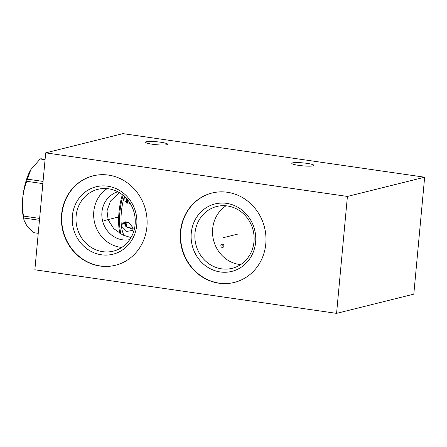 <?xml version="1.0" encoding="UTF-8"?>
<svg xmlns="http://www.w3.org/2000/svg" width="447" height="447" viewBox="0 0 447 447"><rect width="100%" height="100%" fill="white"/><g stroke="black" fill="none" stroke-linecap="round" stroke-linejoin="round"><path stroke-width="0.67" d="M336.569 313.369L413.805 294.137L424.65 177.208L122.942 133.631L45.706 152.863L34.86 269.792L336.569 313.369L347.414 196.44L45.706 152.863M424.65 177.208L347.414 196.44M306.955 163.356A11.114 1.486 5.3 0 0 291.813 163.345A11.114 1.486 5.3 0 0 298.803 165.384A11.114 1.486 5.3 0 0 313.945 165.396A11.114 1.486 5.3 0 0 306.955 163.356M160.68 142.23A11.114 1.486 5.3 0 0 145.543 142.219A11.114 1.486 5.3 0 0 152.533 144.258A11.114 1.486 5.3 0 0 167.67 144.269A11.114 1.486 5.3 0 0 160.68 142.23M180.459 231.574A46.08 42.666 76 0 1 211.99 193.02A46.08 42.666 76 0 1 265.786 243.9A46.08 42.666 76 0 1 234.256 282.448A46.08 42.666 76 0 1 180.459 231.574M61.591 214.404A46.08 42.666 76 0 1 93.121 175.85A46.08 42.666 76 0 1 146.918 226.73A46.08 42.666 76 0 1 115.387 265.283A46.08 42.666 76 0 1 61.591 214.404M234.412 282.409A46.08 42.666 -104 0 1 180.772 231.496A46.08 42.666 76 0 1 212.146 192.981M191.255 233.01A34.754 32.178 76 0 1 226.612 203.363A34.754 32.178 76 0 1 255.611 242.308A34.754 32.178 -104 0 1 220.248 271.955A34.754 32.178 -104 0 1 191.255 233.01M194.998 233.133A31.86 29.496 76 0 1 216.795 206.48A31.86 29.496 76 0 1 253.991 241.654A31.86 29.496 -104 0 1 232.194 268.312A31.86 29.496 -104 0 1 194.998 233.133M226.003 205.788A31.86 29.496 76 0 0 212.666 228.735A31.86 29.496 -104 0 0 240.648 264.602M115.544 265.244A46.08 42.666 -104 0 1 61.898 214.325A46.08 42.666 76 0 1 93.272 175.816M72.38 215.84A34.754 32.178 76 0 1 107.744 186.192A34.754 32.178 76 0 1 136.743 225.137A34.754 32.178 -104 0 1 101.38 254.79A34.754 32.178 -104 0 1 72.38 215.84M76.124 215.962A31.86 29.496 76 0 1 97.927 189.31A31.86 29.496 76 0 1 135.123 224.483A31.86 29.496 -104 0 1 113.326 251.141A31.86 29.496 -104 0 1 76.124 215.962M107.135 188.617A31.86 29.496 76 0 0 93.792 211.565A31.86 29.496 -104 0 0 121.78 247.431M129.697 239.653A24.697 22.87 76 0 1 101.938 212.146A24.697 22.87 76 0 1 117.779 191.774M130.993 237.603L122.735 235.005L113.767 228.652L108.168 219.885L107.001 210.883L110.448 201.094L119.327 192.64M127.244 227.344A21.378 7.554 -81.8 0 1 125.881 221.785M133.184 228.221L130.043 228.35M127.16 203.368A21.378 7.554 -81.8 0 1 127.987 200.278M126.11 202.687A21.378 7.554 -81.8 0 1 127.104 199.206M125.747 226.322A21.378 7.554 -81.8 0 1 124.758 221.986M125.931 202.195A21.378 7.554 -81.8 0 1 126.881 198.949M125.339 225.942A21.378 7.554 -81.8 0 1 124.484 222.075M126.054 202.636L126.015 199.585L126.473 198.49M133.189 228.277L127.501 227.478L123.836 223.075L123.808 222.388M124.221 235.67A29.541 10.443 -81.8 0 1 121.36 212.107A29.541 10.443 -81.8 0 1 124.389 196.406M130.429 203.826L125.099 201.547L124.652 196.652M121.036 234.139A33.626 11.885 -81.8 0 1 123.109 195.294M119.908 233.485A34.307 12.125 -81.8 0 1 122.355 194.696M38.241 233.328L33.329 232.619L27.066 226.232L24.104 220.405L23.752 218.013A37.336 13.198 -81.8 0 1 23.501 216.085C21.439 204.033 22.512 192.439 26.731 181.298A37.336 13.198 -81.8 0 1 27.356 179.152L30.854 169.597L40.163 158.97A37.336 13.198 -81.8 0 1 40.604 158.841A37.336 13.198 -81.8 0 1 41.035 158.752L45.108 159.339M39.453 220.282L23.752 218.013M45.074 159.68L40.163 158.97M43.057 181.421L27.356 179.152M42.856 183.628L26.731 181.298M39.627 218.415L23.501 216.085M24.104 220.405L23.674 218.678A32.648 11.538 -81.8 0 1 30.731 169.81A32.648 11.538 -81.8 0 1 30.798 169.704M133.161 228.009L132.72 230.389L126.752 231.417L121.752 226.361L122.316 223.785L128.596 222.265L133.161 228.009M223.271 237.698L222.975 237.77M223.433 237.659L237.916 234.055M104.402 220.527L104.106 220.606L104.402 220.527M104.564 220.488L119.042 216.884M222.522 245.805L222.22 245.878M222.22 247.454A1.632 1.514 -104 0 0 223.886 246.062A1.632 1.514 -104 0 0 222.522 244.23A1.632 1.514 -104 0 0 220.863 245.626A1.632 1.514 -104 0 0 222.22 247.454M127.088 203.335A20.64 7.297 -81.8 0 1 127.943 200.222M125.87 221.785A20.64 7.297 98.2 0 0 125.965 222.41M125.4 221.841A20.64 7.297 98.2 0 0 126.87 227.132M126.646 203.078A20.64 7.297 -81.8 0 1 127.579 199.77M126.227 202.782A21.009 7.426 -81.8 0 1 127.211 199.334M124.914 221.941A21.009 7.426 98.2 0 0 126.065 226.579"/></g></svg>
